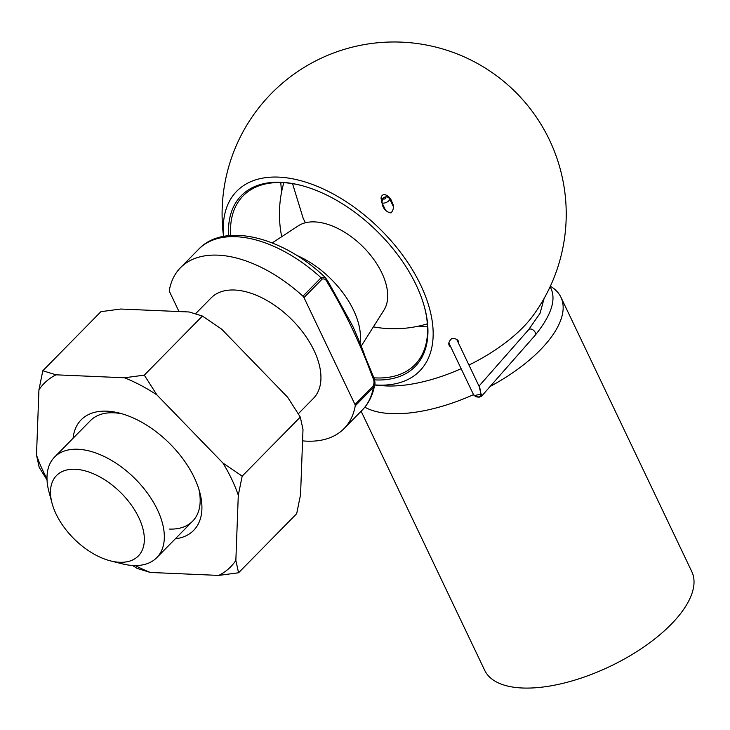 <?xml version="1.0" encoding="UTF-8"?>
<svg xmlns="http://www.w3.org/2000/svg" width="730" height="730" viewBox="0 0 730 730"><rect width="100%" height="100%" fill="white"/><g stroke="black" fill="none" stroke-linecap="round" stroke-linejoin="round"><path stroke-width="1.09" d="M302.567 440.865A114.71 65.682 -135.5 0 0 344.058 428.583A114.71 65.682 -135.5 0 0 355.236 405.862A2.865 1.643 -135.5 0 0 354.981 404.511L373.112 386.07C374.408 383.159 374.262 380.266 372.656 377.401C360.054 343.118 345.016 311.573 327.524 282.784C326.237 279.59 324.43 278.376 322.113 279.143L303.981 297.584L354.981 404.511M327.524 282.784A2.865 1.259 154.5 0 0 328.044 281.461L352.663 325.972C358.704 339.596 362.819 349.716 365.018 356.331L373.176 376.078C374.873 380.549 375.384 383.387 374.709 384.582L373.377 387.429L355.236 405.862M75.236 469.262A57.351 32.841 -135.5 0 0 52.067 503.335A57.351 32.841 -135.5 0 0 110.595 560.905A57.351 32.841 -135.5 0 0 140.853 522.361A57.351 32.841 -135.5 0 0 75.236 469.262M110.595 560.905L122.138 563.806A71.695 41.053 -135.5 0 0 156.777 557.656A71.695 41.053 -135.5 0 0 147.57 493.307A71.695 41.053 -135.5 0 0 77.937 449.251A71.695 41.053 -135.5 0 0 54.549 457.108A71.695 41.053 -135.5 0 0 48.974 491.847L52.067 503.335M298.296 413.764L313.389 398.416A71.695 41.053 -135.5 0 0 304.182 334.066A71.695 41.053 -135.5 0 0 234.549 290.02A71.695 41.053 -135.5 0 0 211.162 297.876L195.53 313.763M303.981 297.584A2.865 1.643 -135.5 0 0 302.923 296.188A114.71 65.682 -135.5 0 0 180.493 267.709A114.71 65.682 -135.5 0 0 169.305 290.421A2.865 1.643 -135.5 0 0 169.57 291.772L178.996 311.546M361.186 346.157L383.989 310.086A60.553 34.675 -135.5 0 0 371.342 256.184A60.553 34.675 -135.5 0 0 314.74 221.902A60.553 34.675 -135.5 0 0 298.305 225.816L272.217 242.917M302.923 296.188L321.063 277.756L325.261 277.464L328.044 281.461M373.176 376.078A2.865 1.259 154.5 0 1 372.656 377.401M550.347 286.233A114.71 50.397 154.5 0 1 560.914 297.201L691.775 571.563A114.71 50.397 154.5 0 1 643.732 647.017A114.71 50.397 154.5 0 1 522.297 687.998A114.71 50.397 154.5 0 1 484.702 670.332L361.122 411.227M473.524 394.638A114.71 50.397 154.5 0 1 391.435 413.627A114.71 50.397 154.5 0 1 364.845 407.185M560.914 297.201A114.71 50.397 154.5 0 1 490.131 386.471M461.141 368.696A105.339 46.282 154.5 0 1 386.216 385.933A105.339 46.282 154.5 0 1 385.659 385.905L385.659 385.905A172.061 172.061 0 0 1 374.636 385.002M533.183 315.433L533.064 315.597A105.339 46.282 154.5 0 1 533.064 315.597A105.339 46.282 154.5 0 1 468.943 365.055M458.723 341.969C457.938 339.45 455.602 338.337 451.715 338.629C448.749 341.348 448.037 343.839 449.58 346.111M390.979 212.959C393.99 209.574 394.191 205.641 391.572 201.17C390.541 196.726 382.292 190.786 381.014 198.131L382.584 205.659C384.162 209.729 386.964 212.165 390.979 212.959M374.654 384.883A128.252 73.438 -135.5 0 0 377.812 385.084A128.252 73.438 -135.5 0 0 426.539 299.072A128.252 73.438 -135.5 0 0 305.131 181.962A128.252 73.438 -135.5 0 0 223.672 236.392M228.627 235.653A121.883 69.788 44.5 0 1 300.212 185.183A121.883 69.788 44.5 0 1 424.586 307.503A121.883 69.788 44.5 0 1 375.348 379.919A121.883 69.788 44.5 0 1 374.49 379.874M373.906 377.821A120.441 68.967 -135.5 0 0 375.621 377.912A120.441 68.967 -135.5 0 0 414.914 364.717A120.441 68.967 -135.5 0 0 424.422 306.928M300.787 185.329A120.441 68.967 -135.5 0 0 243.172 195.804A120.441 68.967 -135.5 0 0 230.634 235.471M281.68 191.552A120.441 68.967 44.5 0 1 280.822 182.546M427.543 326.839A120.441 68.967 44.5 0 1 418.527 326.137M73.091 438.255A78.867 45.16 44.5 0 1 119.273 413.052A78.867 45.16 44.5 0 1 199.746 492.202A78.867 45.16 44.5 0 1 175.319 538.804M47.003 478.761A130.798 74.898 44.5 0 1 36.5 455.018L38.936 389.82A130.798 74.898 44.5 0 1 56.027 374.818L124.492 377.775A130.798 74.898 44.5 0 1 156.923 394.921L222.96 463.066A130.798 74.898 44.5 0 1 238.29 495.214L235.854 560.412A130.798 74.898 44.5 0 1 218.763 575.413L150.298 572.457A130.798 74.898 44.5 0 1 135.251 565.558M222.96 463.066L242.177 476.142L238.29 495.214M124.492 377.775L144.303 375.138L156.923 394.921M38.936 389.82L42.815 370.758L56.027 374.818M47.039 479.975L39.21 467.383L36.5 455.018M150.298 572.457L137.085 568.387L132.568 565.467M235.854 560.412L238.564 572.776L218.763 575.413M238.564 572.776L296.681 513.692L300.559 494.621L302.996 429.423L300.285 417.058L242.177 476.142M300.285 417.058L287.666 397.275L221.628 329.13L202.411 316.053L189.198 311.984L120.733 309.027L100.932 311.664L42.815 370.758M202.411 316.053L144.303 375.138M169.241 529.058A71.695 41.053 -135.5 0 0 192.629 521.202A71.695 41.053 -135.5 0 0 198.888 489.246M122.248 413.864A71.695 41.053 -135.5 0 0 113.789 412.797A71.695 41.053 -135.5 0 0 90.401 420.653L54.549 457.108M448.959 343.146L473.724 395.067L475.239 395.404L481.043 394.1L479.802 387.831L456.798 339.596M479.117 386.389L481.581 396.189M473.724 395.067L476.051 396.81A2.865 2.272 -74.8 0 0 476.544 396.874A2.865 2.044 103.1 0 1 476.152 396.837L476.152 396.837A2.865 2.044 103.1 0 1 476.106 396.828M481.271 394.154A2.865 2.272 105.2 0 1 478.725 396.828A2.865 2.044 -76.9 0 0 481.043 394.1L481.271 394.154M374.709 384.582L374.709 384.582C372.984 394.793 368.814 403.316 362.19 410.141A114.71 65.682 -135.5 0 0 373.377 387.429A2.865 1.643 -135.5 0 0 373.112 386.07M322.113 279.143A2.865 1.643 44.5 0 0 321.063 277.756A114.71 65.682 -135.5 0 0 198.624 249.268L180.493 267.709M360.054 343.209A71.695 41.053 -135.5 0 0 296.617 255.345M393.178 206.216L389.619 198.761A4.298 1.889 154.5 0 1 388.825 200.759A4.298 1.889 154.5 0 1 384.81 202.949A4.298 1.889 154.5 0 1 381.854 202.465L385.476 210.057M383.597 198.241A1.433 0.63 -25.5 0 0 384.436 199.035A1.433 0.63 -25.5 0 0 385.86 197.584A1.433 0.63 -25.5 0 0 383.597 198.241M481.627 396.144L535.136 335.307A4.298 2.692 -138.7 0 0 535.199 332.396A4.298 2.692 -138.7 0 0 531.969 329.349A4.298 2.692 -138.7 0 0 528.675 329.622L478.989 386.115M478.816 397.147L476.453 396.554L478.816 397.147A2.865 1.843 88.8 0 0 479.136 397.184L476.152 396.837A2.865 2.865 0 0 1 476.051 396.81M475.239 395.404A2.865 1.843 88.8 0 0 476.453 396.554M362.19 410.141L344.058 428.583M192.629 521.202L156.777 557.656M283.824 182.673A114.71 114.71 0 0 0 281.707 236.693M373.386 326.857A114.71 114.71 0 0 0 427.36 323.846M198.624 249.268C224.521 221.801 282.911 236.858 325.261 277.464M305.386 222.769L303.215 218.425L292.538 183.65M533.064 315.597A172.061 172.061 0 0 0 454.516 52.916A172.061 172.061 0 0 0 223.553 236.41M544.115 298.433L540.017 313.343L528.675 329.622M550.101 286.771L550.237 287.054C556.744 298.743 551.707 314.822 535.136 335.307M481.627 396.135L479.136 397.184M389.619 198.761C387.566 196.224 385.248 196.16 382.657 198.56L381.854 202.465"/></g></svg>
